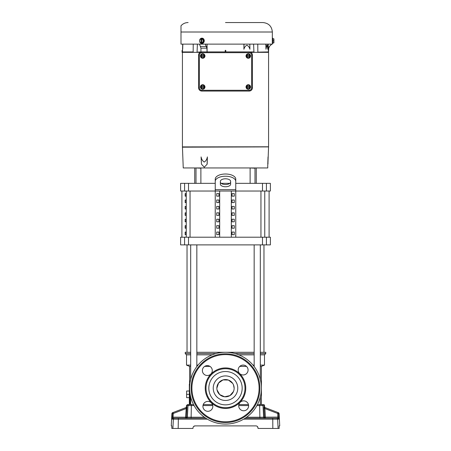 <?xml version="1.0" encoding="UTF-8"?>
<svg xmlns="http://www.w3.org/2000/svg" width="451" height="451" viewBox="0 0 451 451"><rect width="100%" height="100%" fill="white"/><g stroke="black" fill="none" stroke-linecap="round" stroke-linejoin="round"><path stroke-width="0.68" d="M217.027 389.878L219.693 394.586L224.649 396.79L229.948 395.6L233.477 391.507M233.973 389.889L234.097 389.044M216.858 388.187A8.642 8.642 0 0 0 225.5 396.829A8.642 8.642 0 0 0 234.142 388.187A8.642 8.642 0 0 0 225.5 379.545A8.642 8.642 0 0 0 216.858 388.187L218.566 383.029L222.991 379.917L228.426 380.052L232.682 383.384M261.405 404.598L261.405 366.387L260.312 366.387M246.488 366.387L239.769 366.387M248.462 404.598L238.867 404.598L248.462 404.598M261.405 366.387L264.483 365.107L260.312 365.107M254.155 365.107L253 365.107M243.703 365.107L242.553 365.107M260.312 352.282L265.763 352.282L265.763 353.567L264.483 354.847L260.312 354.847M254.155 354.847L238.827 354.847M265.763 353.567L260.312 353.567M254.155 353.567L235.01 353.567M215.99 353.567L196.845 353.567M190.688 353.567L185.237 353.567L186.517 354.847L186.517 365.107L190.688 365.107M212.173 354.847L196.845 354.847M190.688 354.847L186.517 354.847M254.155 352.282L196.845 352.282M203.243 404.598L212.5 404.598L212.173 404.598L212.173 403.904M210.003 366.387L204.669 366.387M190.688 366.387L189.595 366.387L189.595 384.083M189.967 393.317L189.967 404.598M194.088 405.573L186.438 405.573L187.464 404.598L189.341 404.598L189.341 384.083L189.832 384.083M198 365.107L196.845 365.107M189.341 397.675L186.624 397.675L186.624 394.343L189.341 394.343M189.341 391.006L186.624 391.006L186.624 394.343M190.688 352.282L185.237 352.282L185.237 353.567M234.142 388.187L233.483 384.872M225.5 176.228A10.26 5.13 180 0 0 215.24 181.358L215.24 179.137A10.26 5.13 0 0 1 225.5 174.007A10.26 5.13 0 0 1 235.76 179.137L235.76 181.358A10.26 5.13 180 0 0 225.5 176.228M230.63 184.188A5.13 2.565 0 0 1 225.5 186.753A5.13 2.565 0 0 1 220.37 184.188L220.37 181.358A5.13 2.565 0 0 1 225.5 178.793A5.13 2.565 0 0 1 230.63 181.358L230.63 184.188M220.37 181.967A5.13 2.565 180 0 0 225.5 184.532A5.13 2.565 180 0 0 230.63 181.967M266.417 244.887L270.38 244.887L270.38 237.198L180.62 237.198L180.62 244.887L266.417 244.887L266.417 237.198M218.944 234.633L218.944 232.068L216.722 232.068L216.722 234.633L218.944 234.633L216.722 234.633M218.944 228.217L218.944 225.658L216.722 225.658L216.722 228.217L218.944 228.217L216.722 228.217M218.944 221.807L218.944 219.242L216.722 219.242L216.722 221.807L218.944 221.807L216.722 221.807M218.944 215.398L218.944 212.833L216.722 212.833L216.722 215.398L218.944 215.398L216.722 215.398M218.944 208.988L218.944 206.423L216.722 206.423L216.722 208.988L218.944 208.988L216.722 208.988M218.944 202.572L218.944 200.007L216.722 200.007L216.722 202.572L218.944 202.572L216.722 202.572M218.944 196.162L218.944 193.597L216.722 193.597L216.722 196.162L218.944 196.162L216.722 196.162M219.682 191.032L219.682 237.198M215.24 237.198L215.24 191.032L180.62 191.032L180.62 183.343L215.24 183.343M231.318 191.032L231.318 237.198M232.056 234.633L234.278 234.633L234.278 232.068L232.056 232.068L232.056 234.633L234.278 234.633M232.056 228.217L234.278 228.217L234.278 225.658L232.056 225.658L232.056 228.217L234.278 228.217M232.056 221.807L234.278 221.807L234.278 219.242L232.056 219.242L232.056 221.807L234.278 221.807M232.056 215.398L234.278 215.398L234.278 212.833L232.056 212.833L232.056 215.398L234.278 215.398M232.056 208.988L234.278 208.988L234.278 206.423L232.056 206.423L232.056 208.988L234.278 208.988M232.056 202.572L234.278 202.572L234.278 200.007L232.056 200.007L232.056 202.572L234.278 202.572M232.056 196.162L234.278 196.162L234.278 193.597L232.056 193.597L232.056 196.162L234.278 196.162M266.417 191.032L266.417 183.343L270.38 183.343L270.38 191.032L235.76 191.032L235.76 237.198M218.944 232.068L216.722 232.068M218.944 225.658L216.722 225.658M218.944 219.242L216.722 219.242M218.944 212.833L216.722 212.833M218.944 206.423L216.722 206.423M218.944 200.007L216.722 200.007M218.944 193.597L216.722 193.597M235.76 181.358L235.76 191.032L215.24 191.032L215.24 181.358M232.056 232.068L234.278 232.068M232.056 225.658L234.278 225.658M232.056 219.242L234.278 219.242M232.056 212.833L234.278 212.833M232.056 206.423L234.278 206.423M232.056 200.007L234.278 200.007M232.056 193.597L234.278 193.597M266.417 183.343L235.76 183.343M229.83 183.343L221.17 183.343M185.164 234.633L185.164 232.068L186.043 232.068L186.043 234.633L185.164 234.633M186.043 225.658L186.043 228.217L185.164 228.217L185.164 225.658L186.043 225.658M186.043 219.242L186.043 221.807L185.164 221.807L185.164 219.242L186.043 219.242M186.043 212.833L186.043 215.398L185.164 215.398L185.164 212.833L186.043 212.833M186.043 206.423L186.043 208.988L185.164 208.988L185.164 206.423L186.043 206.423M186.043 200.007L186.043 202.572L185.164 202.572L185.164 200.007L186.043 200.007M186.043 193.597L186.043 196.162L185.164 196.162L185.164 193.597L186.043 193.597M267.77 166.876L267.753 167.952L183.247 167.952L182.429 146.902L268.57 146.902L268.57 52.333M182.429 146.902L268.576 146.784M182.429 147.184L268.57 146.902M272.269 40.866C272.353 37.388 272.353 37.388 272.269 40.866C272.353 44.345 272.353 44.345 272.269 40.866M272.754 38.831L273.379 38.831A1.562 1.353 180 0 1 273.379 40.866L272.754 40.866L272.754 43.561L272.348 43.561L272.348 44.125L180.998 44.125L180.998 25.775L180.998 32.01L272.348 32.01L272.336 38.386M272.325 38.634L272.291 39.417M272.28 39.851L272.274 40.331M272.274 41.515L272.28 41.898M272.291 42.36L272.308 42.76M272.308 42.789L272.325 43.127M204.049 39.372L203.068 38.42M202.973 38.374L202.533 38.222M199.596 40.291A2.695 2.334 90 0 1 201.873 38.172A2.695 2.334 90 0 1 204.213 40.866A2.695 2.334 90 0 1 201.873 43.561A2.695 2.334 90 0 1 199.596 41.441M201.975 38.172L204.45 40.866L201.975 43.561M272.348 32.01C271.79 26.265 268.633 23.108 262.888 22.55L225.5 22.55M272.754 40.866L272.754 38.172L272.348 38.172M268.029 156.909L267.967 164.147C267.933 167.851 267.933 167.851 267.967 164.147C267.933 167.851 267.933 167.851 267.967 164.147L267.776 164.147C267.764 168.138 267.764 168.138 267.776 164.147L268.029 156.909M267.764 164.733L267.753 166.143M267.759 166.34L267.77 166.802M246.032 86.987A2.266 2.266 0 0 1 248.298 84.72A2.266 2.266 0 0 1 250.564 86.987A2.266 2.266 0 0 1 248.298 89.253A2.266 2.266 0 0 1 246.032 86.987M200.436 86.987A2.266 2.266 0 0 1 202.702 84.72A2.266 2.266 0 0 1 204.968 86.987A2.266 2.266 0 0 1 202.702 89.253A2.266 2.266 0 0 1 200.436 86.987M246.032 55.98A2.266 2.266 0 0 1 248.298 53.714A2.266 2.266 0 0 1 250.564 55.98A2.266 2.266 0 0 1 248.298 58.247A2.266 2.266 0 0 1 246.032 55.98M200.436 55.98A2.266 2.266 0 0 1 202.702 53.714A2.266 2.266 0 0 1 204.968 55.98A2.266 2.266 0 0 1 202.702 58.247A2.266 2.266 0 0 1 200.436 55.98M268.508 52.333L268.768 48.144L268.508 52.333L250.79 52.333M182.429 51.927L193.163 51.927L182.429 52.141L182.492 50.377L182.103 50.377L182.035 52.333L200.21 52.333M268.627 48.144L269.36 46.459L271.694 44.125M268.159 44.125L268.43 52.333M268.424 52.141L257.854 52.333M257.848 51.927L257.769 44.125M253.603 44.125L253.924 51.927L249.617 51.927L253.947 51.927L253.941 52.333M257.854 52.141L268.424 51.927M253.93 52.141L250.401 52.141M225.167 51.893L225.224 50.377L225.776 50.377L225.833 51.893M205.295 44.125L206.919 48.144L207.071 52.333M207.11 51.927L207.065 44.125M206.919 48.144L200.954 48.144L200.915 52.333M200.954 48.144L199.511 44.125M200.599 52.141L197.059 52.333M197.076 51.927L197.397 44.125M193.231 44.125L193.152 51.927M197.07 52.141L200.92 51.927M182.429 52.141L182.429 146.784M182.841 44.125L182.672 49.266L182.672 44.125M267.736 44.125L267.77 49.266C267.623 47.299 267.319 45.957 266.868 45.241L265.972 49.266L265.842 44.125M249.809 44.125L249.922 49.266C249.426 47.299 248.422 45.957 246.906 45.241C245.4 45.974 244.397 47.316 243.906 49.266L243.935 44.125M205.295 44.136L199.511 44.136M180.998 25.927L180.998 25.775C182.903 23.677 185.276 22.601 188.112 22.55M265.972 49.266L266.005 44.125M243.906 49.266L244.025 44.125M204.28 167.236L201.45 164.147L201.09 156.909C201.529 159.271 202.589 160.99 204.258 162.072C205.921 160.99 206.958 159.271 207.381 156.909L207.178 164.147L204.28 167.236L207.178 164.147M201.659 38.831A2.537 1.268 90 0 0 201.631 38.871L201.631 42.862A2.537 1.268 90 0 0 201.659 42.896L200.543 42.896A1.562 0.676 -123.7 0 1 199.77 41.881A2.035 1.759 90 0 1 199.77 39.851A1.562 0.676 123.7 0 1 200.543 38.831L202.888 38.831L203.908 40.866L202.578 42.896A1.562 0.676 -56.3 0 1 202.82 41.881A1.562 0.676 -56.3 0 1 203.593 40.866L203.908 40.866M207.381 156.909L207.082 164.147M200.954 38.871A2.035 1.759 90 0 0 199.77 39.851A1.562 0.676 123.7 0 0 199.522 40.629A1.562 0.676 123.7 0 0 199.528 40.866A1.562 0.676 -123.7 0 0 199.522 41.103A1.562 0.676 -123.7 0 0 199.77 41.881A2.035 1.759 90 0 0 200.954 42.862L200.954 38.871A2.537 1.268 -90 0 1 200.983 38.831M201.659 42.896L202.578 42.896M202.578 38.831A1.562 0.676 56.3 0 0 202.82 39.851A1.562 0.676 56.3 0 0 203.593 40.866M273.379 38.831L273.858 38.831A2.537 2.537 0 0 1 273.909 38.871A2.537 2.537 0 0 0 273.858 38.831M272.754 42.896L273.379 42.896A1.562 1.353 180 0 0 273.379 40.866M273.379 42.896L273.858 42.896A2.537 2.537 0 0 0 273.909 42.862A2.537 2.537 0 0 1 273.858 42.896M198.587 55.152A3.258 3.258 0 0 1 201.839 51.893L249.161 51.893A3.258 3.258 0 0 1 252.413 55.152L252.413 87.81A3.258 3.258 0 0 1 249.161 91.068L201.839 91.068A3.258 3.258 0 0 1 198.587 87.81L198.587 55.152L199.365 55.152A2.475 2.475 0 0 1 201.839 52.677L201.839 51.893M201.631 38.871A2.035 1.759 90 0 1 201.631 42.862M201.479 42.896L201.479 38.831M273.909 42.862L273.909 38.871M246.669 87.922L246.669 86.045L248.298 85.104L249.115 85.572A1.629 1.629 0 0 1 249.888 86.631L249.927 86.045L249.115 85.572A1.629 1.629 0 0 0 246.708 86.631L249.927 86.631L249.927 87.336L246.708 87.336A1.629 1.629 0 0 0 247.486 88.396L248.298 88.864L249.115 88.396A1.629 1.629 0 0 1 247.486 88.396L246.669 87.922M249.927 87.922L249.115 88.396A1.629 1.629 0 0 0 249.888 87.336L249.927 87.922M201.073 87.922L201.073 86.045L202.702 85.104L203.514 85.572A1.629 1.629 0 0 1 204.292 86.631L204.331 86.045L203.514 85.572A1.629 1.629 0 0 0 201.112 86.631L204.331 86.631L204.331 87.336L201.112 87.336A1.629 1.629 0 0 0 201.885 88.396L202.702 88.864L203.514 88.396A1.629 1.629 0 0 1 201.885 88.396L201.073 87.922M204.331 87.922L203.514 88.396A1.629 1.629 0 0 0 204.292 87.336L204.331 87.922M246.669 56.916L246.669 55.039L248.298 54.097L249.115 54.565A1.629 1.629 0 0 1 249.888 55.625L249.927 55.039L249.115 54.565A1.629 1.629 0 0 0 246.708 55.625L249.927 55.625L249.927 56.33L246.708 56.33A1.629 1.629 0 0 0 247.486 57.39L248.298 57.858L249.115 57.39A1.629 1.629 0 0 1 247.486 57.39L246.669 56.916M249.927 56.916L249.115 57.39A1.629 1.629 0 0 0 249.888 56.33L249.927 56.916M201.073 56.916L201.073 55.039L202.702 54.097L203.514 54.565A1.629 1.629 0 0 1 204.292 55.625L204.331 55.039L203.514 54.565A1.629 1.629 0 0 0 201.112 55.625L204.331 55.625L204.331 56.33L201.112 56.33A1.629 1.629 0 0 0 201.885 57.39L202.702 57.858L203.514 57.39A1.629 1.629 0 0 1 201.885 57.39L201.073 56.916M204.331 56.916L203.514 57.39A1.629 1.629 0 0 0 204.292 56.33L204.331 56.916M191.094 418.19L191.371 405.573L191.551 404.598L193.569 404.598L189.008 404.598A1.026 1.02 -90 0 0 187.988 405.573L187.379 417.22L204.376 417.22M263.536 404.598L261.992 404.598L263.536 404.598A1.026 1.026 0 0 1 264.562 405.573L259.629 405.573L259.449 404.598L257.431 404.598L260.312 404.598L260.312 396.97M243.202 374.973A4.95 4.95 0 0 1 238.179 370.096A4.95 4.95 0 0 1 243.055 365.073A4.95 4.95 0 0 1 248.078 369.95A4.95 4.95 0 0 1 243.202 374.973M207.409 375.508A4.95 4.95 0 0 1 202.386 370.632A4.95 4.95 0 0 1 207.263 365.609A4.95 4.95 0 0 1 212.286 370.485A4.95 4.95 0 0 1 207.409 375.508M207.945 411.301A4.95 4.95 0 0 1 202.922 406.424A4.95 4.95 0 0 1 207.798 401.401A4.95 4.95 0 0 1 212.821 406.278A4.95 4.95 0 0 1 207.945 411.301M240.124 402.36L240.586 401.937M243.737 410.765A4.95 4.95 0 0 1 238.714 405.889A4.95 4.95 0 0 1 243.591 400.866A4.95 4.95 0 0 1 248.614 405.742A4.95 4.95 0 0 1 243.737 410.765M226.041 424.087A35.905 35.905 0 0 0 261.4 387.646A35.905 35.905 0 0 0 224.959 352.287A35.905 35.905 0 0 0 189.6 388.728A35.905 35.905 0 0 0 226.041 424.087M225.793 407.676A19.489 19.489 0 0 0 244.989 387.894A19.489 19.489 0 0 0 225.207 368.698A19.489 19.489 0 0 0 206.011 388.48A19.489 19.489 0 0 0 225.793 407.676A19.489 19.489 0 0 0 244.989 387.894A19.489 19.489 0 0 0 225.207 368.698M224.987 353.826A34.366 34.366 0 0 0 191.139 388.7A34.366 34.366 0 0 0 226.013 422.548A34.366 34.366 0 0 0 259.861 387.668A34.366 34.366 0 0 0 224.987 353.826M211.75 403.273L211.006 402.523M210.414 374.437L211.164 373.693M246.624 417.22L264.472 417.22L264.015 408.634L264.895 408.578L265.351 417.164L278.803 417.113L278.797 419.165L278.611 413.426L279.09 413.606L278.611 413.426A1.026 1.026 -69.1 0 0 277.951 412.518L265.284 407.681A1.026 1.026 0 0 1 264.624 406.779L264.027 406.548L264.004 408.386M279.13 427.514L279.163 425.885L279.733 425.885L279.09 413.606A1.026 1.026 0 0 0 278.43 412.704M207.347 419.165L173.37 419.165L172.885 428.45L171.825 428.45L171.837 425.885L171.267 425.885L171.91 413.606L172.389 413.426L171.91 413.606A1.026 1.026 0 0 1 172.57 412.704L173.049 412.518L172.57 412.704M186.398 406.768L186.973 406.548A1.026 1.026 -110.9 0 1 186.314 407.45L173.049 412.518L186.353 407.456M186.438 405.573L186.376 406.779A1.026 1.026 0 0 1 185.716 407.681L186.314 407.45L186.105 408.578L173.274 413.477L173.049 412.518A1.026 1.026 69.1 0 0 172.389 413.426L172.203 419.165A1.026 1.026 90 0 1 173.223 418.19L205.786 418.19M279.113 426.798L279.118 427.153M279.152 427.937L279.175 428.45L279.152 427.937M186.973 406.548L186.528 417.22A1.026 1.026 -90 0 1 185.508 418.19L183.207 418.19L185.508 418.19L186.24 408.189M173.223 418.19L175.467 418.19L173.223 418.19L173.077 417.164L172.197 417.113L172.181 417.434M245.214 418.19L277.81 418.178M276.61 418.19L275.533 418.19L276.61 418.19A1.026 1.02 90 0 1 277.63 419.165L278.115 428.45L279.175 428.45M265.492 418.19L265.351 417.164L264.472 417.22A1.026 1.026 -90 0 0 265.492 418.19L264.636 418.19A1.026 1.02 -90 0 1 263.621 417.22L263.012 405.573A1.026 1.02 90 0 0 261.992 404.598L259.449 404.598M175.467 418.19L178.37 418.19L178.168 428.45L192.966 428.45L193.005 427.937M267.793 418.19L275.533 418.19M172.885 428.45L178.168 428.45M193.017 427.773C193.214 426.612 193.891 425.986 195.063 425.885L193.665 426.437M171.887 426.798L171.882 427.153M171.87 427.514L171.825 428.45M195.063 425.885L255.937 425.885C257.104 425.981 257.786 426.612 257.983 427.773L258.034 428.45L278.115 428.45M172.164 417.902L172.175 417.519M172.389 413.426L173.274 413.477L173.077 417.164L187.379 417.22A1.026 1.02 -90 0 1 186.364 418.19L183.207 418.19M187.024 406.903L187.03 407.383M263.982 407.845L263.976 407.445M264.027 406.548L264.027 406.548A1.026 1.026 110.9 0 0 264.686 407.45L277.951 412.518L277.726 413.477L264.895 408.578L264.63 407.636M255.937 425.885C257.098 425.992 257.78 426.623 257.983 427.773L257.318 426.42M186.985 408.634L186.105 408.578M278.611 413.426L277.726 413.477L277.777 418.19A1.026 1.026 90 0 1 278.797 419.165L272.77 419.165L272.832 428.45M262.488 237.198L262.488 244.887M188.512 237.198L188.512 244.887M184.583 237.198L184.583 244.887M184.583 191.032L184.583 183.343M188.512 191.032L188.512 183.343M262.488 191.032L262.488 183.343M235.76 189.657L215.24 189.657M264.754 191.032L264.754 237.198M260.949 237.198L260.949 191.032M186.246 237.198L186.246 191.032M190.051 237.198L190.051 191.032M269.36 46.459L271.694 44.254M200.627 46.459L206.519 46.459M201.839 52.677L249.161 52.677L249.161 51.893M249.161 52.677A2.475 2.475 0 0 1 251.635 55.152L252.413 55.152M251.635 55.152L251.635 87.81L252.413 87.81M251.635 87.81A2.475 2.475 0 0 1 249.161 90.285L249.161 91.068M249.161 90.285L201.839 90.285L201.839 91.068M201.839 90.285A2.475 2.475 0 0 1 199.365 87.81L198.587 87.81M199.365 87.81L199.365 55.152M225.686 400.454A12.273 12.273 0 0 0 237.767 388.001A12.273 12.273 0 0 0 225.314 375.914A12.273 12.273 0 0 0 213.233 388.373A12.273 12.273 0 0 0 225.686 400.454M225.748 404.857A16.67 16.67 0 0 0 242.17 387.939A16.67 16.67 0 0 0 225.252 371.517A16.67 16.67 0 0 0 208.83 388.435A16.67 16.67 0 0 0 225.748 404.857M225.196 367.931A20.261 20.261 0 0 0 205.244 388.491A20.261 20.261 0 0 0 225.804 408.443A20.261 20.261 0 0 0 245.756 387.883A20.261 20.261 0 0 0 225.196 367.931M224.998 354.593A33.594 33.594 0 0 0 191.906 388.689A33.594 33.594 0 0 0 226.002 421.781A33.594 33.594 0 0 0 259.094 387.685A33.594 33.594 0 0 0 224.998 354.593M174.39 418.19A1.026 1.02 90 0 0 173.37 419.165L172.203 419.165M172.305 415.061L172.282 415.472M272.63 418.19L272.77 419.165L243.653 419.165M256.912 405.573L259.629 405.573L259.906 418.19M248.608 405.573L238.72 405.573M212.759 405.573L202.984 405.573M200.881 183.343L200.881 168.212L195.734 167.952M255.001 183.343L255.001 168.212L249.86 167.952M264.483 354.847L264.483 365.107M189.595 366.387L186.517 365.107M256.275 183.343L256.275 167.952M194.725 183.343L194.725 167.952M269.095 237.198L269.095 191.032M181.905 237.198L181.905 191.032M267.984 162.072L268.559 147.184M182.672 45.241L182.492 50.377M268.768 48.144L269.489 46.459M199.522 40.629A2.565 2.565 0 0 0 199.522 41.103M263.97 352.282L263.97 244.887M187.03 352.282L187.03 244.887M196.845 244.887L196.845 366.556M190.688 244.887L190.688 379.398M190.688 396.97L190.688 404.598M260.312 244.887L260.312 379.398M254.155 244.887L254.155 366.556M264.562 405.573L264.624 406.779M195.999 183.343L195.999 168.212M250.119 183.343L250.119 168.212"/></g></svg>
